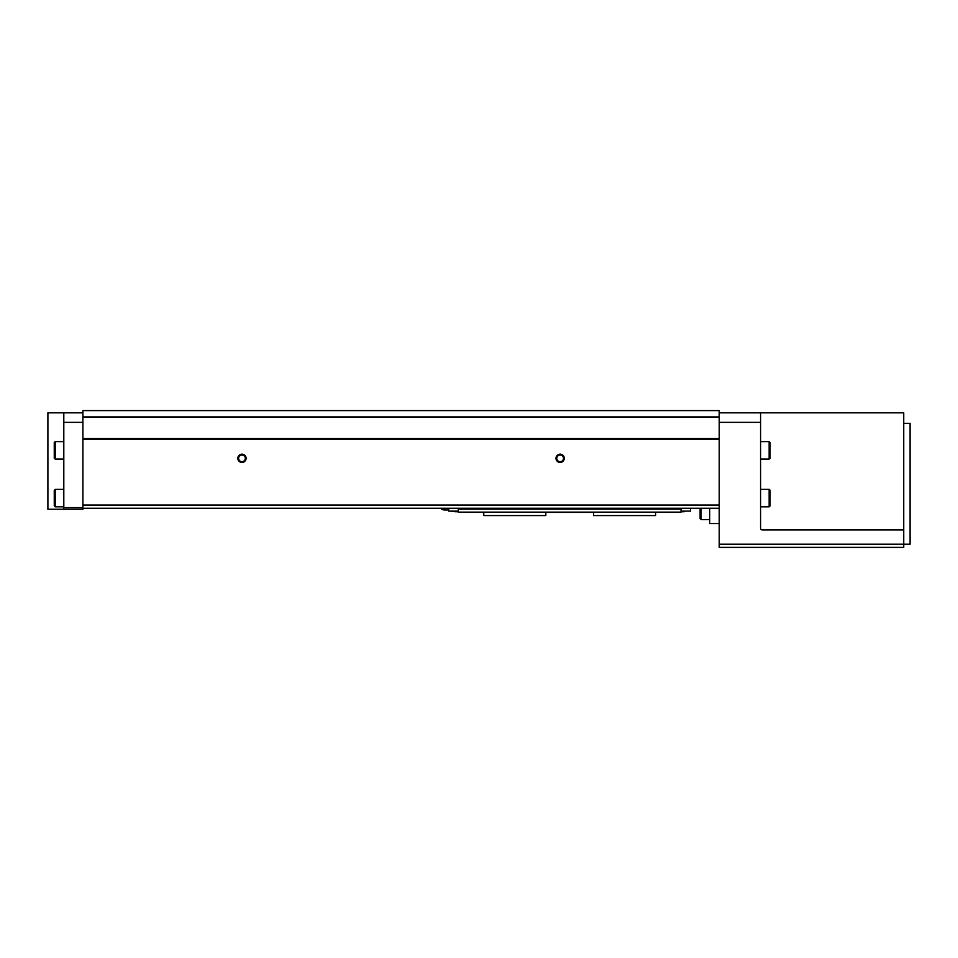 <?xml version="1.0" encoding="UTF-8"?>
<svg xmlns="http://www.w3.org/2000/svg" width="958" height="958" viewBox="0 0 958 958"><rect width="100%" height="100%" fill="white"/><g stroke="black" fill="none" stroke-linecap="round" stroke-linejoin="round"><path stroke-width="1.44" d="M903.741 529.906L762.161 529.906A1.593 1.593 0 0 1 760.568 528.313L760.568 412.826L903.741 412.826L903.741 544.216L719.207 544.216L719.207 547.401L903.741 547.401L903.741 544.216L910.1 544.216L910.1 423.328L903.741 423.328M760.568 412.826L719.207 412.826M63.803 412.826L47.9 412.826L47.9 509.225L63.803 509.225L63.803 412.826L82.903 412.826M63.803 509.225L82.903 509.225L82.903 410.599L719.207 410.599L719.207 544.216M82.903 438.596L719.207 438.596M82.903 439.554L719.207 439.554M82.903 416.958L719.207 416.958M82.903 508.267L719.207 508.267M82.903 505.094L719.207 505.094M237.835 458.319A4.131 4.131 0 0 0 244.039 461.9A4.131 4.131 0 0 0 244.039 454.739A4.131 4.131 0 0 0 237.835 458.319M555.999 458.319A4.131 4.131 0 0 0 562.202 461.9A4.131 4.131 0 0 0 562.202 454.739A4.131 4.131 0 0 0 555.999 458.319M709.662 508.267L709.662 523.547L719.207 523.547M709.662 519.559L701.076 519.559L701.076 508.267M701.076 519.559L700.118 518.613L700.118 508.267M63.803 459.11L55.217 459.11L55.217 441.614L63.803 441.614M55.217 459.11L54.259 458.164L54.259 442.572L55.217 441.614M63.803 506.842L55.217 506.842L55.217 489.334L63.803 489.334M55.217 506.842L54.259 505.884L54.259 490.292L55.217 489.334M556.766 458.319A3.365 3.365 0 0 0 561.807 461.229A3.365 3.365 0 0 0 561.807 455.409A3.365 3.365 0 0 0 556.766 458.319M238.614 458.319A3.365 3.365 0 0 0 243.655 461.229A3.365 3.365 0 0 0 243.655 455.409A3.365 3.365 0 0 0 238.614 458.319M769.154 441.614L769.154 459.11L770.112 458.164L770.112 442.572L769.154 441.614L760.568 441.614M769.154 489.334L769.154 506.842L770.112 505.884L770.112 490.292L769.154 489.334L760.568 489.334M681.03 511.74L684.216 511.74L684.216 511.105M458.319 511.74L455.134 511.74L455.134 511.105M483.778 512.147L483.778 515.584L545.809 515.584L545.809 512.41L593.541 512.41L593.541 515.584L655.571 515.584L655.571 512.147M458.319 508.997L681.03 508.997L681.03 512.147L458.319 512.147L458.319 508.267M681.03 508.997L681.03 508.267M458.319 508.327L681.03 508.327M448.775 508.267L448.775 511.105L458.319 511.105M690.574 508.267L690.574 511.105L681.03 511.105M593.541 512.41L585.577 512.41M579.219 512.41L560.131 512.41M553.772 512.41L545.809 512.41M450.368 511.105L455.134 511.608M760.568 422.37L719.207 422.37M63.803 507.632L82.903 507.632M63.803 422.37L82.903 422.37M444.799 508.267L444.799 510.015L448.775 510.015M769.154 459.11L760.568 459.11M769.154 506.842L760.568 506.842M440.74 508.267A5.568 5.568 0 0 0 444.799 510.015"/></g></svg>
